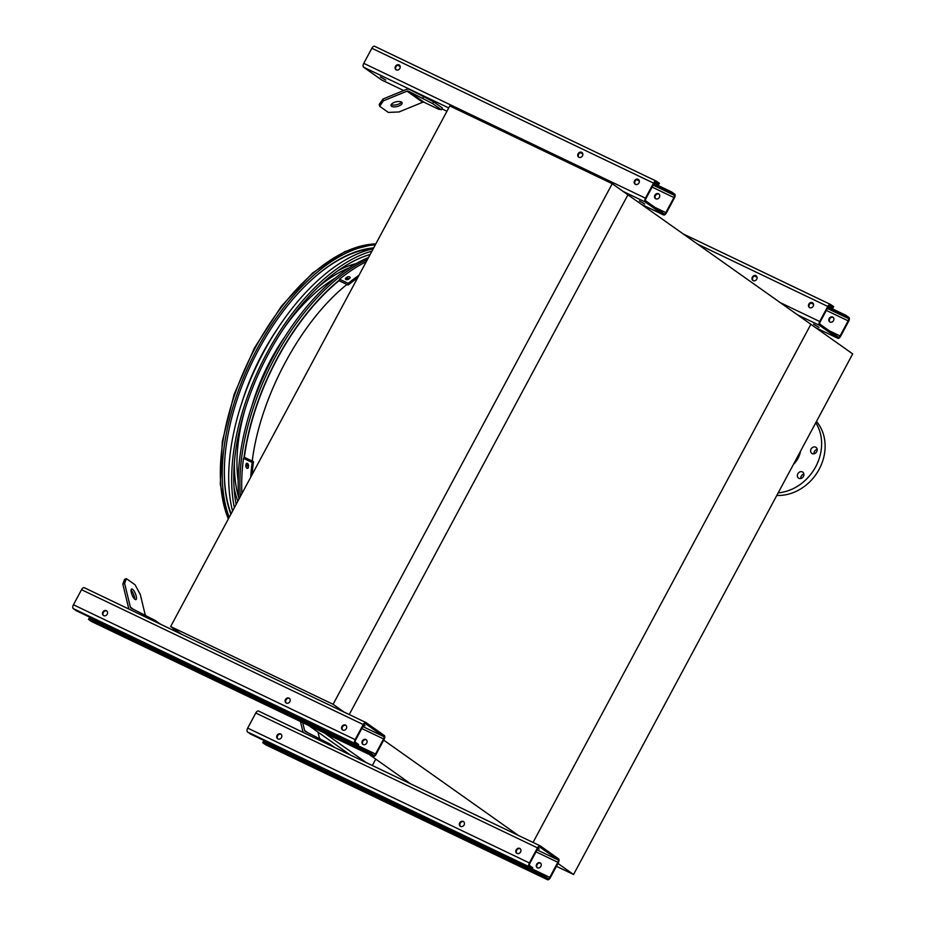 <?xml version="1.0" encoding="UTF-8"?>
<svg xmlns="http://www.w3.org/2000/svg" width="926" height="926" viewBox="0 0 926 926"><rect width="100%" height="100%" fill="white"/><g stroke="black" fill="none" stroke-linecap="round" stroke-linejoin="round"><path stroke-width="1.39" d="M333.094 704.304L612.236 183.707L449.793 105.934L170.65 626.543L333.094 704.304L344.009 712.036M170.65 626.543L181.565 634.264M612.236 183.707L627.921 194.807L349.241 714.536L627.921 194.807L810.875 324.297L533.052 842.44L810.875 324.297L852.696 353.894L573.553 874.503L556.422 866.296M178.452 632.064L172.907 629.414L176.021 631.613M308.508 725.382L350.26 754.945M172.907 629.414L173.394 628.488M324.424 733.01L366.187 762.561M375.748 759.123L372.333 765.501M368.976 754.331L410.739 783.894M383.7 740.129L518.247 835.356M244.29 457.826A165.87 85.759 -64.4 0 1 339.495 280.358M573.553 874.503L557.938 863.449M814.035 453.775A3.681 3.137 125.3 0 1 817.149 449.376M800.77 478.51A3.681 3.137 125.3 0 1 803.884 474.112M776.798 495.433A44.946 38.313 -54.7 0 0 819.174 469.227A44.946 38.313 -54.7 0 0 816.466 421.457M778.176 492.863A44.946 38.313 -54.7 0 0 815.69 466.762A44.946 38.313 -54.7 0 0 815.771 422.754M816.686 451.703A3.681 3.137 125.3 0 1 811.72 453.346A3.681 3.137 125.3 0 1 815.968 447.339A3.681 3.137 125.3 0 1 816.686 451.703M803.421 476.439A3.681 3.137 125.3 0 1 798.467 478.082A3.681 3.137 125.3 0 1 802.715 472.075A3.681 3.137 125.3 0 1 803.421 476.439M793.385 464.505A22.062 18.809 -54.7 0 0 800.562 451.112M833.087 307.721L830.124 305.626A2.037 1.053 115.6 0 0 830.043 305.58A2.037 1.053 115.6 0 0 828.295 306.807L820.205 321.878A2.037 1.053 115.6 0 0 820.112 324.297L838.238 337.122A2.037 1.053 115.6 0 0 838.319 337.168A2.037 1.053 115.6 0 0 840.067 335.941L848.158 320.859A2.037 1.053 115.6 0 0 848.251 318.451L845.288 316.356L845.866 315.28L848.829 317.375A3.264 1.69 -64.4 0 1 848.679 321.229L840.6 336.312A3.264 1.69 -64.4 0 1 837.787 338.268A3.264 1.69 -64.4 0 1 837.66 338.198L819.533 325.373A3.264 1.69 -64.4 0 1 819.684 321.507L827.775 306.437A3.264 1.69 -64.4 0 1 830.576 304.469A3.264 1.69 -64.4 0 1 830.703 304.55L833.666 306.645L833.087 307.721L829.094 305.811M813.607 324.204L818.954 327.376L813.607 324.204M753.197 280.659A2.859 2.442 125.3 0 1 755.894 275.635A2.859 2.442 125.3 0 1 753.197 280.659A2.859 2.442 125.3 0 1 756.438 276.017M845.288 316.356L827.694 307.93M832.74 317.086A2.859 2.442 -54.7 0 0 829.742 321.935A2.859 2.442 -54.7 0 0 833.041 317.271A2.859 2.442 -54.7 0 0 832.74 317.086M809.625 307.675A2.859 2.442 125.3 0 1 812.901 303.045M812.357 302.663A2.859 2.442 125.3 0 1 809.66 307.687A2.859 2.442 125.3 0 1 812.357 302.663M830.009 322.098A2.859 2.442 125.3 0 1 833.261 317.456A2.859 2.442 125.3 0 1 833.284 317.479M845.866 315.28L828.272 306.853M532.195 868.901L529.232 866.794A3.264 1.69 -64.4 0 1 529.371 862.939L537.462 847.857A3.264 1.69 -64.4 0 1 540.263 845.901A3.264 1.69 -64.4 0 1 540.39 845.97L558.517 858.796A3.264 1.69 -64.4 0 1 558.366 862.662L550.287 877.744A3.264 1.69 -64.4 0 1 547.474 879.7A3.264 1.69 -64.4 0 1 547.347 879.619L544.384 877.524L544.963 876.447L547.926 878.543A2.037 1.053 115.6 0 0 548.007 878.589A2.037 1.053 115.6 0 0 549.766 877.373L557.846 862.291A2.037 1.053 115.6 0 0 557.938 859.872L539.812 847.047A2.037 1.053 115.6 0 0 539.731 847.001A2.037 1.053 115.6 0 0 537.983 848.228L529.892 863.31A2.037 1.053 115.6 0 0 529.811 865.717L532.763 867.812L532.195 868.901L250.506 734.052L247.543 731.957A3.264 1.69 -64.4 0 1 247.693 728.091L255.784 713.02A3.264 1.69 -64.4 0 1 258.586 711.052A3.264 1.69 -64.4 0 1 258.713 711.133L540.124 845.843M538.029 848.147L539.233 849.049L537.809 848.563M460.569 826.397A2.859 2.442 125.3 0 1 459.933 822.473A2.859 2.442 125.3 0 1 464.03 825.112A2.859 2.442 125.3 0 1 460.569 826.397A2.859 2.442 125.3 0 1 463.822 821.756M362.737 787.771L362.714 787.829A2.037 1.053 -64.4 0 1 361.904 788.813M544.963 876.447L263.285 741.61L262.706 742.687L544.384 877.524M517.009 853.413A2.859 2.442 125.3 0 1 520.285 848.783M540.113 862.824A2.859 2.442 -54.7 0 0 537.427 867.847A2.859 2.442 -54.7 0 0 540.113 862.824M487.967 847.718L487.933 847.776A2.037 1.053 -64.4 0 1 487.134 848.772M265.936 744.909A3.264 1.69 -64.4 0 1 265.797 744.851A3.264 1.69 -64.4 0 1 265.669 744.782L262.706 742.687M537.393 867.836A2.859 2.442 125.3 0 1 540.668 863.206M517.032 853.425A2.859 2.442 125.3 0 1 516.395 849.501A2.859 2.442 125.3 0 1 520.493 852.152A2.859 2.442 125.3 0 1 517.032 853.425M277.939 738.96A2.859 2.442 125.3 0 1 277.291 735.036A2.859 2.442 125.3 0 1 281.388 737.686A2.859 2.442 125.3 0 1 277.939 738.96A2.859 2.442 125.3 0 1 281.191 734.318M267.278 743.52A2.037 1.053 115.6 0 0 268.077 742.525L268.112 742.478M483.14 846.85L476.855 842.405M481.566 846.098L475.269 841.653M356.336 786.151L350.051 781.706M357.911 786.903L351.625 782.458M334.761 747.513L329.679 743.925L329.181 744.851M303.462 732.535A4.086 3.484 125.3 0 1 302.79 731.181L300.464 721.539M302.698 722.604L304.585 730.452A2.037 1.736 -54.7 0 0 305.418 731.505L329.679 743.925M317.988 732.096L319.47 738.23M319.042 740.001L319.887 738.439M357.945 745.569L354.982 743.474A3.264 1.69 -64.4 0 1 355.133 739.608L363.224 724.537A3.264 1.69 -64.4 0 1 366.025 722.569A3.264 1.69 -64.4 0 1 366.152 722.65L384.278 735.476A3.264 1.69 -64.4 0 1 384.128 739.33L376.037 754.412A3.264 1.69 -64.4 0 1 373.236 756.368A3.264 1.69 -64.4 0 1 373.109 756.299L370.145 754.204L370.724 753.127L373.687 755.222A2.037 1.053 115.6 0 0 373.768 755.269A2.037 1.053 115.6 0 0 375.516 754.042L383.607 738.96A2.037 1.053 115.6 0 0 383.7 736.552L365.573 723.727A2.037 1.053 115.6 0 0 365.492 723.681A2.037 1.053 115.6 0 0 363.744 724.908L355.653 739.978A2.037 1.053 115.6 0 0 355.561 742.397L358.524 744.492L357.945 745.569L76.268 610.72L73.304 608.625A3.264 1.69 -64.4 0 1 73.455 604.771L81.534 589.688A3.264 1.69 -64.4 0 1 84.347 587.732A3.264 1.69 -64.4 0 1 84.474 587.802L365.886 722.523M363.791 724.815L364.983 725.729L363.559 725.232M286.331 703.065A2.859 2.442 125.3 0 1 285.694 699.142A2.859 2.442 125.3 0 1 289.78 701.792A2.859 2.442 125.3 0 1 286.331 703.065A2.859 2.442 125.3 0 1 289.583 698.424M188.499 664.451L188.464 664.498A2.037 1.053 -64.4 0 1 187.665 665.493M370.724 753.127L89.046 618.279L88.468 619.355L370.145 754.204M342.794 730.093A2.859 2.442 125.3 0 1 342.145 726.169A2.859 2.442 125.3 0 1 346.243 728.82A2.859 2.442 125.3 0 1 342.794 730.093A2.859 2.442 125.3 0 1 346.046 725.452M365.874 739.504A2.859 2.442 -54.7 0 0 363.177 744.527A2.859 2.442 -54.7 0 0 365.874 739.504M313.717 724.398L313.694 724.445A2.037 1.053 -64.4 0 1 312.895 725.44M91.697 621.577A3.264 1.69 -64.4 0 1 91.558 621.531A3.264 1.69 -64.4 0 1 91.431 621.45L88.468 619.355M363.154 744.516A2.859 2.442 125.3 0 1 366.43 739.886M103.7 615.64A2.859 2.442 125.3 0 1 103.052 611.716A2.859 2.442 125.3 0 1 107.15 614.355A2.859 2.442 125.3 0 1 103.7 615.64M103.666 615.628A2.859 2.442 125.3 0 1 106.941 610.998M93.04 620.188A2.037 1.053 115.6 0 0 93.839 619.193L93.862 619.147M308.902 723.53L302.605 719.074M307.316 722.778L301.031 718.321M182.098 662.819L175.813 658.374M183.672 663.583L177.387 659.127M160.511 624.193L155.429 620.594L154.931 621.52M129.223 609.204A4.086 3.484 125.3 0 1 128.552 607.861L122.822 584.109L124.57 579.363L126.364 578.623L124.616 583.368L130.346 607.12A2.037 1.736 -54.7 0 0 131.179 608.185L155.429 620.594M134.687 599.145A5.718 1.783 67.7 0 0 131.041 590.256M145.22 614.91L140.301 594.469L135.08 584.792L126.364 578.623M134.976 599.377A5.718 1.783 67.7 0 0 135.925 599.62A5.718 1.783 67.7 0 0 135.416 593.659A5.718 1.783 67.7 0 0 131.596 589.04A5.718 1.783 67.7 0 0 131.666 593.798A5.718 1.783 67.7 0 0 134.976 599.377M144.803 616.67L145.637 615.107M124.616 583.368L122.822 584.109M380.401 76.904L385.737 80.076L380.401 76.904M382.01 80.157A3.264 1.69 -64.4 0 1 381.871 80.099A3.264 1.69 -64.4 0 1 381.743 80.03L363.617 67.204A3.264 1.69 -64.4 0 1 363.768 63.338L371.847 48.256A3.264 1.69 -64.4 0 1 374.66 46.3A3.264 1.69 -64.4 0 1 374.787 46.381L656.198 181.091M658.849 184.39L655.886 182.295A2.037 1.053 115.6 0 0 655.805 182.248A2.037 1.053 115.6 0 0 654.057 183.475L645.966 198.558A2.037 1.053 115.6 0 0 645.873 200.965L664 213.79A2.037 1.053 115.6 0 0 664.081 213.837A2.037 1.053 115.6 0 0 665.829 212.621L673.92 197.539A2.037 1.053 115.6 0 0 674.012 195.12L671.049 193.025L671.616 191.948L674.579 194.043A3.264 1.69 -64.4 0 1 674.441 197.909L666.35 212.98A3.264 1.69 -64.4 0 1 663.548 214.948A3.264 1.69 -64.4 0 1 663.421 214.867L645.295 202.042A3.264 1.69 -64.4 0 1 645.445 198.187L653.524 183.105A3.264 1.69 -64.4 0 1 656.337 181.149A3.264 1.69 -64.4 0 1 656.465 181.218L659.428 183.313L658.849 184.39L654.856 182.48M639.368 200.884L644.716 204.044L639.368 200.884M379.648 106.258L388.353 112.428L399.025 111.953L422.684 102.265A2.037 1.736 -54.7 0 1 424.073 102.265L438.542 109.199L441.366 109.754L442.327 107.948L433.611 101.791L432.65 103.585L408.401 91.176A2.037 1.736 -54.7 0 0 407 91.165L383.341 100.853L379.648 106.258L379.209 104.453L382.913 99.047L406.56 89.359A4.086 3.484 125.3 0 1 409.361 89.371L433.611 101.791M578.947 157.327A2.859 2.442 125.3 0 1 581.644 152.304A2.859 2.442 125.3 0 1 578.947 157.327A2.859 2.442 125.3 0 1 582.199 152.686M671.049 193.025L653.443 184.598M658.502 193.766A2.859 2.442 -54.7 0 0 655.492 198.615A2.859 2.442 -54.7 0 0 658.803 193.939A2.859 2.442 -54.7 0 0 658.502 193.766M635.386 184.343A2.859 2.442 125.3 0 1 638.662 179.713M399.013 64.878A2.859 2.442 125.3 0 1 396.316 69.901A2.859 2.442 125.3 0 1 399.013 64.878M638.107 179.331A2.859 2.442 125.3 0 1 635.41 184.367A2.859 2.442 125.3 0 1 638.107 179.331M655.77 198.777A2.859 2.442 125.3 0 1 659.046 194.147M671.616 191.948L654.022 183.522M396.293 69.89A2.859 2.442 125.3 0 1 399.569 65.26M441.366 109.754L432.65 103.585M391.548 106.258A5.718 2.396 166.5 0 0 398.099 106.258A5.718 2.396 166.5 0 0 402.127 102.855A5.718 2.396 166.5 0 0 396.015 101.86A5.718 2.396 166.5 0 0 391.015 105.529A5.718 2.396 166.5 0 0 391.548 106.258M391.223 104.534A5.718 2.396 166.5 0 0 396.698 104.719A5.718 2.396 166.5 0 0 401.479 102.057M422.858 98.098L423.819 96.304M382.913 99.047L383.341 100.853M238.989 499.091A167.838 86.778 -64.4 0 1 368.536 257.474M244.823 410.079A142.176 73.513 115.6 0 0 238.167 480.791M335.143 278.217A142.176 73.513 115.6 0 0 284.236 327.746M234.382 462.803A146.262 75.619 115.6 0 0 238.885 498.095M349.067 267.927A146.262 75.619 115.6 0 0 318.752 286.551M237.832 501.232A146.262 75.619 -64.4 0 1 234.07 487.782M241.42 404.083A146.262 75.619 -64.4 0 1 277.43 328.857M338.025 270.647A146.262 75.619 -64.4 0 1 356.105 263.609M251.907 405.947A126.445 65.376 -64.4 0 1 285.463 335.86M345.375 278.819L345.745 278.182A168.115 86.928 -64.4 0 1 347.308 276.978C349.496 276.376 350.341 276.781 349.831 278.194A168.115 86.928 115.6 0 0 348.269 279.386C346.081 280.034 345.248 279.64 345.745 278.182L345.699 279.444M350.213 277.58L349.831 278.194M357.575 277.916A166.078 85.863 115.6 0 0 348.153 285.069L339.472 280.925L339.541 279.201L348.211 283.356A168.115 86.928 -64.4 0 1 358.999 275.265M339.541 279.201A168.115 86.928 -64.4 0 1 366.256 261.734M349.461 278.471L347.25 278.691A166.078 85.863 115.6 0 0 346.023 279.629M348.153 285.069L348.211 283.356M245.807 466.287L247.103 465.454A166.078 85.863 115.6 0 1 247.335 463.313L246.038 464.146C247.092 462.699 247.925 463.093 248.562 465.35A168.115 86.928 115.6 0 0 248.33 467.503C247.311 468.926 246.466 468.521 245.807 466.287A168.115 86.928 -64.4 0 1 246.038 464.146L246.49 463.324M247.103 465.454L248.33 467.526L247.89 468.313M250.726 477.191A168.115 86.928 -64.4 0 1 252.161 462.491L253.469 461.657A166.078 85.863 115.6 0 0 252.15 474.552M241.929 493.604A168.115 86.928 -64.4 0 1 243.492 458.335L252.161 462.491M243.492 458.335L244.8 457.502L253.469 461.657M370.157 254.465A163.96 84.775 115.6 0 0 268.042 354.577A163.96 84.775 115.6 0 0 236.153 504.381M371.928 251.166A167.236 86.465 115.6 0 0 266.642 353.593A167.236 86.465 115.6 0 0 234.371 507.691M232.553 511.083A166.958 86.326 -64.4 0 1 263.609 352.158A166.958 86.326 -64.4 0 1 373.178 248.816M373.664 247.913A163.08 84.312 115.6 0 0 258.4 350.051A163.08 84.312 115.6 0 0 230.852 514.266M224.96 457.155A161.992 83.757 115.6 0 0 231.095 513.803M373.305 248.585A161.992 83.757 115.6 0 0 308.451 282.754M375.319 244.823A166.356 86.014 115.6 0 0 257.011 349.056A166.356 86.014 115.6 0 0 229.197 517.356M252.242 461.067C259.986 397.3 300.857 321.102 346.937 284.49M819.533 325.373L797.46 314.805M837.66 338.198L815.575 327.63M757.086 277.268L754.435 275.994M848.251 318.451L827.404 308.474M848.158 320.859L826.351 310.418M813.549 304.295L810.898 303.022M840.067 335.941L829.256 330.767M830.437 304.423L683.214 233.942M827.775 306.437L697.579 244.105M819.684 321.507L780.305 302.663M557.938 859.872L537.092 849.894M475.547 841.838L362.714 787.829M557.846 862.291L536.038 851.851M549.766 877.373L487.933 847.776M547.347 879.619L265.669 744.782M537.462 847.857L255.784 713.02M529.371 862.939L247.693 728.091M529.232 866.794L247.543 731.957M350.317 781.891L268.077 742.525M307.467 732.489L304.585 730.452M383.7 736.552L362.853 726.574M301.309 718.518L188.464 664.498M383.607 738.96L361.8 728.519M375.516 754.042L313.694 724.445M373.109 756.299L91.431 621.45M363.224 724.537L81.534 589.688M355.133 739.608L73.455 604.771M354.982 743.474L73.304 608.625M176.079 658.571L93.839 619.193M133.228 609.169L130.346 607.12M645.295 202.042L623.221 191.474M448.716 107.937L363.617 67.204M663.421 214.867L641.336 204.299M446.945 111.247L441.864 108.817L446.945 111.259M381.871 80.099L403.678 90.54L381.743 80.03M582.848 153.936L580.197 152.674M674.012 195.12L653.154 185.142M673.92 197.539L652.112 187.098M639.31 180.964L636.66 179.702M665.829 212.621L655.018 207.436M653.524 183.105L371.847 48.256M645.445 198.187L363.768 63.338M400.206 66.51L397.567 65.237M424.073 102.265L408.401 91.176M422.684 102.265L407 91.165M240.366 496.521A168 86.859 -64.4 0 1 367.483 259.454M339.518 279.941A166.367 86.014 115.6 0 0 243.966 458.034M347.308 276.978L347.25 278.691M375.806 243.932A166.182 85.921 115.6 0 0 255.101 348.164A166.182 85.921 115.6 0 0 228.363 518.907M830.576 304.469L683.157 233.896M837.787 338.268L815.644 327.665M547.474 879.7L265.797 744.851M540.263 845.901L258.586 711.052M373.236 756.368L91.558 621.531M366.025 722.569L84.347 587.732M656.337 181.149L374.66 46.3M663.548 214.948L641.394 204.345M228.224 519.162L220.284 484.286L222.321 441.413L234.081 394.499L254.442 347.921L281.435 306.147L312.583 272.985L345.028 251.525L375.852 243.839"/></g></svg>
